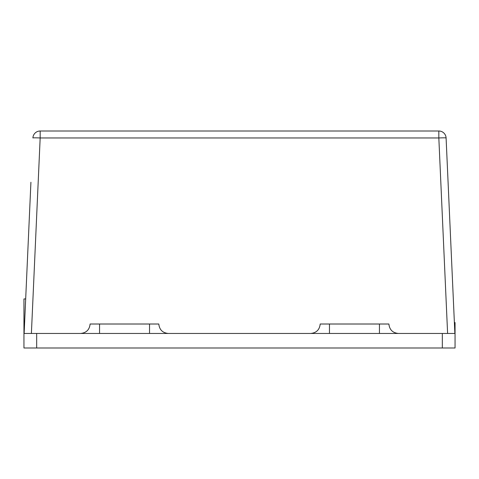 <?xml version="1.0" encoding="UTF-8"?>
<svg xmlns="http://www.w3.org/2000/svg" width="479" height="479" viewBox="0 0 479 479"><rect width="100%" height="100%" fill="white"/><g stroke="black" fill="none" stroke-linecap="round" stroke-linejoin="round"><path stroke-width="0.72" d="M25.68 298.932L23.95 298.932L23.95 347.999L455.05 347.999L455.05 322.559L454.379 322.559M149.538 324.014L149.538 333.462M99.554 333.462L99.554 324.014M379.446 324.014L379.446 333.462M23.95 333.462L455.05 333.462M329.462 333.462L329.462 324.014M32.907 137.94A7.269 7.269 0 0 1 40.17 131.001L40.17 137.964L438.83 137.964L438.83 131.001A7.269 7.269 0 0 1 446.093 137.94L454.87 333.462L447.608 333.462L438.83 137.964A7.269 0.305 -2.6 0 1 446.093 137.94A7.269 7.269 0 0 0 438.83 131.001L40.17 131.001A7.269 7.269 0 0 0 32.907 137.94A7.269 0.305 2.6 0 1 40.17 137.964L31.392 333.462L24.13 333.462L30.919 182.248M80.652 333.462C86.352 332.863 89.507 329.714 90.106 324.014L158.806 324.014C159.405 329.714 162.555 332.863 168.255 333.462M310.745 333.462C316.445 332.863 319.595 329.714 320.194 324.014L388.894 324.014C389.493 329.714 392.648 332.863 398.348 333.462M36.673 347.999L36.673 333.462M442.327 347.999L442.327 333.462"/></g></svg>
